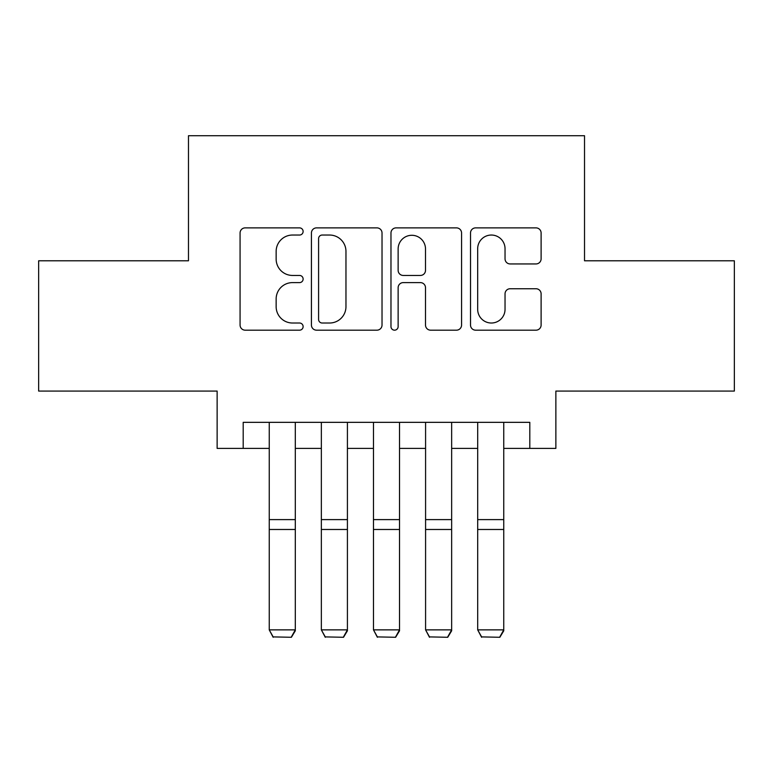 <?xml version="1.0" encoding="UTF-8"?>
<svg xmlns="http://www.w3.org/2000/svg" width="773" height="773" viewBox="0 0 773 773"><rect width="100%" height="100%" fill="white"/><g stroke="black" fill="none" stroke-linecap="round" stroke-linejoin="round"><path stroke-width="1.16" d="M303.122 231.456A3.585 3.585 0 0 0 299.538 227.88L245.196 227.88A5.111 5.111 0 0 0 240.074 232.992L240.074 325.066A5.111 5.111 0 0 0 245.196 330.177L299.538 330.177A3.585 3.585 0 0 0 303.122 326.602A3.585 3.585 0 0 0 299.538 323.017L292.513 323.017A16.368 16.368 0 0 1 276.145 306.649L276.145 298.977A16.368 16.368 0 0 1 292.513 282.609L299.538 282.609A3.585 3.585 0 0 0 303.122 279.034A3.585 3.585 0 0 0 299.538 275.449L292.513 275.449A16.368 16.368 0 0 1 276.145 259.081L276.145 251.409A16.368 16.368 0 0 1 292.513 235.04L299.538 235.04A3.585 3.585 0 0 0 303.122 231.456M535.989 263.941A5.111 5.111 0 0 0 541.11 258.82L541.11 232.992A5.111 5.111 0 0 0 535.989 227.88L475.637 227.88A5.111 5.111 0 0 0 470.515 232.992L470.515 325.066A5.111 5.111 0 0 0 475.637 330.177L535.989 330.177A5.111 5.111 0 0 0 541.11 325.066L541.11 293.866A5.111 5.111 0 0 0 535.989 288.744L510.161 288.744A5.111 5.111 0 0 0 505.04 293.866L505.04 309.335A13.682 13.682 0 0 1 491.357 323.017A13.682 13.682 0 0 1 477.675 309.335L477.675 248.722A13.682 13.682 0 0 1 491.357 235.04A13.682 13.682 0 0 1 505.04 248.722L505.04 258.82A5.111 5.111 0 0 0 510.161 263.941L535.989 263.941M243.195 448.398L243.195 422.338L529.805 422.338L529.805 448.398L555.864 448.398L555.864 391.07L734.35 391.07L734.35 260.791L584.523 260.791L584.523 135.719L188.477 135.719L188.477 260.791L38.65 260.791L38.65 391.07L217.136 391.07L217.136 448.398L269.246 448.398M382.026 232.992A5.111 5.111 0 0 0 376.905 227.88L316.553 227.88A5.111 5.111 0 0 0 311.432 232.992L311.432 325.066A5.111 5.111 0 0 0 316.553 330.177L376.905 330.177A5.111 5.111 0 0 0 382.026 325.066L382.026 232.992M396.095 227.88L456.447 227.88A5.111 5.111 0 0 1 461.568 232.992L461.568 325.066A5.111 5.111 0 0 1 456.447 330.177L430.619 330.177A5.111 5.111 0 0 1 425.508 325.066L425.508 287.72A5.111 5.111 0 0 0 420.386 282.609L403.255 282.609A5.111 5.111 0 0 0 398.134 287.72L398.134 326.602A3.585 3.585 0 0 1 394.559 330.177A3.585 3.585 0 0 1 390.974 326.602L390.974 232.992A5.111 5.111 0 0 1 396.095 227.88M295.305 448.398L321.355 448.398M347.415 448.398L373.475 448.398M399.525 448.398L425.585 448.398M451.645 448.398L477.695 448.398M503.754 448.398L529.805 448.398M322.177 235.04A3.585 3.585 0 0 0 318.592 238.615L318.592 319.442A3.585 3.585 0 0 0 322.177 323.017L329.598 323.017A16.368 16.368 0 0 0 345.966 306.649L345.966 251.409A16.368 16.368 0 0 0 329.598 235.04L322.177 235.04M425.508 248.974A13.682 13.682 0 0 0 411.816 235.292A13.682 13.682 0 0 0 398.134 248.974L398.134 270.337A5.111 5.111 0 0 0 403.255 275.449L420.386 275.449A5.111 5.111 0 0 0 425.508 270.337L425.508 248.974M295.305 422.338L295.305 630.807L291.392 637.281L273.159 636.904L291.392 637.281M273.159 637.281L269.246 629.869L295.305 629.869L291.392 636.904M269.246 422.338L269.246 629.869L273.159 636.904M347.415 422.338L347.415 630.807L343.512 637.281L325.269 636.904L343.512 637.281M325.269 637.281L321.355 629.869L347.415 629.869L343.512 636.904M321.355 422.338L321.355 629.869L325.269 636.904M399.525 422.338L399.525 630.807L395.621 637.281L377.379 636.904L395.621 637.281M377.379 637.281L373.475 629.869L399.525 629.869L395.621 636.904M373.475 422.338L373.475 629.869L377.379 636.904M451.645 422.338L451.645 630.807L447.731 637.281L429.488 636.904L447.731 637.281M429.488 637.281L425.585 629.869L451.645 629.869L447.731 636.904M425.585 422.338L425.585 629.869L429.488 636.904M503.754 422.338L503.754 630.807L499.841 637.281L481.608 636.904L499.841 637.281M481.608 637.281L477.695 629.869L503.754 629.869L499.841 636.904M477.695 422.338L477.695 629.869L481.608 636.904M295.305 519.611L269.246 519.611M295.305 529.486L269.246 529.486M347.415 519.611L321.355 519.611M347.415 529.486L321.355 529.486M399.525 519.611L373.475 519.611M399.525 529.486L373.475 529.486M451.645 519.611L425.585 519.611M451.645 529.486L425.585 529.486M503.754 519.611L477.695 519.611M503.754 529.486L477.695 529.486"/></g></svg>
